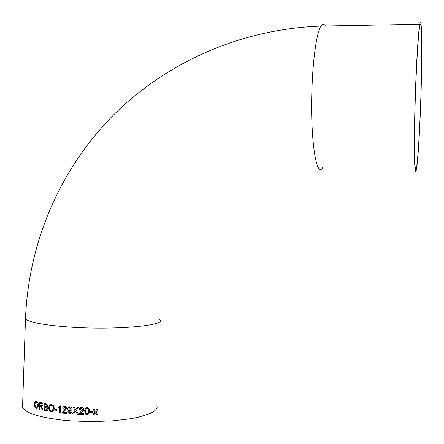 <?xml version="1.0" encoding="UTF-8"?>
<svg xmlns="http://www.w3.org/2000/svg" width="444" height="444" viewBox="0 0 444 444"><rect width="100%" height="100%" fill="white"/><g stroke="black" fill="none" stroke-linecap="round" stroke-linejoin="round"><path stroke-width="0.67" d="M415.567 87.995C413.597 140.099 414.28 182.406 416.372 169.658C418.181 160.428 420.418 119.963 421.339 82.334C422.294 44.633 421.717 14.807 419.802 24.265C418.503 30.436 416.705 56.793 415.567 87.995M62.826 413.148L66.65 413.514L66.678 412.615L63.464 412.315L66.733 408.436L66.456 407.315L65.623 406.543L64.774 406.321L63.031 406.948L62.621 408.086L63.448 408.258L64.724 407.126L65.884 408.369L62.87 411.738L62.371 413.098L62.826 413.148M22.644 404.084L22.539 407.376C25.669 413.075 39.022 417.332 62.587 420.141L72.344 420.984L92.874 421.617L113.031 420.823L130.869 418.703L138.4 417.221L149.922 413.614L153.718 411.582L156.138 409.457L157.176 407.292L156.854 405.128M96.47 414.579L95.338 412.815L96.47 414.579L97.547 414.563L95.921 412.026L97.813 409.446L96.731 409.457L95.421 411.244L94.289 409.479L93.207 409.485L94.838 412.038L92.94 414.607L94.023 414.602L95.338 412.82L94.023 414.602M89.954 411.721L92.585 411.732L92.557 412.543L89.927 412.531L89.954 411.721L89.927 412.526L92.557 412.531L92.585 411.732M89.244 411.133C89.527 409.19 88.811 407.992 87.096 407.548C85.359 407.931 84.56 409.102 84.71 411.055L85.298 413.941L86.858 414.652C88.595 414.269 89.388 413.092 89.244 411.133M79.004 414.324L83.6 414.485L83.627 413.586L80.186 413.469L81.629 412.221L83.683 409.407L83.111 407.975L81.579 407.398L79.998 407.836L79.265 409.29L80.159 409.418L81.535 408.208L82.778 409.385L79.121 413.703L79.004 414.324L83.6 414.48M75.286 411.716L75.624 411.255L77.506 414.252L78.688 414.308L76.246 410.417L78.571 407.276L77.367 407.22L75.624 409.579L74.148 407.043L72.983 406.97L75.064 410.339L72.394 413.958L73.571 414.036L75.286 411.716M69.597 413.037L68.592 411.877L67.732 411.893L69.525 413.841C71.323 413.547 72.161 412.359 72.039 410.278C72.255 408.402 71.534 407.226 69.88 406.754C68.554 406.793 67.843 407.514 67.743 408.913L68.054 410.317L68.903 411.144L69.575 411.322L71.157 410.522L70.718 412.459L69.597 413.037M58.403 407.387L60.195 405.844L60.717 405.899L60.484 412.892L59.668 412.798L59.868 407.342L58.375 408.208L58.403 407.387L60.206 405.844M54.79 409.29L57.054 409.596L57.026 410.4L54.762 410.095L54.79 409.29M54.196 408.591C54.19 406.41 53.308 405.072 51.537 404.589C49.761 404.523 48.823 405.594 48.729 407.803C48.746 409.94 49.606 411.244 51.299 411.727C53.08 411.793 54.046 410.744 54.196 408.591M47.974 409.068L47.003 407.22L47.869 405.877L46.193 403.751L44.195 403.357L43.962 410.284L45.921 410.683C47.075 410.994 47.763 410.456 47.974 409.068M39.86 406.216L40.87 406.493L42.396 409.94L43.207 410.117L41.592 406.543L42.963 404.978L42.896 404.234L42.385 403.208L41.381 402.741L39.338 402.253L39.105 409.146L39.76 409.313L39.86 406.216L40.543 406.382M38.406 405.5C38.417 403.335 37.768 401.97 36.469 401.393C35.181 401.226 34.499 402.236 34.416 404.412C34.404 406.526 35.009 407.864 36.23 408.436C37.546 408.602 38.273 407.625 38.406 405.5M420.557 105.8C422.283 60.884 422.089 14.08 419.769 26.202C418.098 34.033 415.706 76.207 414.846 115.046C413.969 153.957 414.829 176.379 416.428 167.799C417.798 161.039 419.497 134.815 420.557 105.8M36.852 408.474L36.258 408.436C35.037 407.858 34.432 406.521 34.443 404.412L35.886 401.343M36.685 407.67L37.807 405.317L36.475 402.181L36.053 402.153M37.807 405.317L36.447 402.186C35.476 402.114 34.987 402.919 34.976 404.601L36.253 407.642C37.218 407.714 37.729 406.937 37.784 405.322M42.396 409.94L40.87 406.493M40.898 406.488L40.565 406.377M42.419 409.934L43.201 410.106M41.997 406.504L41.592 406.543M39.361 402.258L39.105 409.146M39.133 409.14L39.76 409.301M41.375 403.546L39.966 403.208L41.403 403.541L42.285 404.839L41.403 403.541M41.742 405.761L42.285 404.839M39.966 403.208L39.888 405.422L41.159 405.727L42.263 404.839M44.217 403.363L43.962 410.284M43.984 410.278L45.921 410.683M46.986 410.689L45.943 410.678M45.893 404.501L44.894 404.306L45.915 404.495M47.12 405.816L45.943 404.512L47.12 405.816L46.576 406.682M45.954 407.464L44.794 407.237L45.976 407.459L47.208 408.913L45.976 407.459M46.631 409.901L47.23 408.907M44.794 407.237L44.716 409.634L46.415 409.94L47.208 408.913M44.894 404.306L44.822 406.438L46.548 406.693L47.103 405.822M52.453 411.632L51.315 411.721C49.623 411.238 48.768 409.929 48.751 407.797L49.195 405.799L50.499 404.639M52.087 410.867L53.38 408.452C53.435 406.832 52.825 405.81 51.537 405.389L50.799 405.433M53.38 408.452L53.363 408.463C53.419 406.837 52.803 405.816 51.515 405.394C50.183 405.394 49.517 406.249 49.517 407.947C49.473 409.535 50.072 410.522 51.321 410.922C52.631 410.916 53.313 410.101 53.363 408.463M54.806 409.296L54.762 410.095M54.784 410.09L57.026 410.395M59.668 412.798L59.868 407.342M58.664 408.103L58.392 408.203L58.419 407.376M59.685 412.792L60.484 412.881M62.476 412.487L62.382 413.092L66.65 413.503M62.493 412.482L65.901 408.363L64.741 407.115L64.008 407.242M63.448 408.252L62.637 408.08L63.57 406.504M70.418 412.809L71.157 410.522M70.74 410.972L69.358 411.283L68.065 410.306L67.754 408.907L68.687 407.031M70.94 413.436L69.536 413.836L67.743 411.893M70.69 410.306L71.212 409.152L69.997 407.564L69.231 407.753M69.997 407.564L68.604 409.035L69.863 410.534L71.201 409.163L69.986 407.57M78.682 414.302L77.506 414.252L75.624 411.255M75.624 409.579L77.367 407.22M73.576 414.024L72.394 413.958L75.069 410.334L72.994 406.97M79.01 414.313L79.509 412.981M82.606 409.995L82.778 409.379L81.535 408.197L80.375 408.708M80.159 409.407L79.271 409.279L79.681 408.169M83.466 410.278L80.192 413.464M89.205 411.749C89.189 413.436 88.406 414.402 86.858 414.641L85.303 413.936L84.715 411.044L85.043 409.024M88.245 412.215L88.339 411.111C88.6 409.74 88.184 408.819 87.08 408.347L85.853 409.362M88.339 411.111L88.339 411.122C88.6 409.745 88.178 408.824 87.08 408.358L86.103 408.819L85.62 411.072C85.353 412.465 85.775 413.386 86.885 413.841C88.023 413.425 88.506 412.515 88.339 411.122M96.465 414.568L97.547 414.552M97.802 409.446L95.921 412.026M94.838 412.032L93.207 409.485M92.946 414.602L94.023 414.596M325.402 25.996C323.976 23.604 322.472 23.632 320.901 26.079C316.866 32.129 313.02 57.737 311.982 88.001C309.995 138.517 316.467 179.742 322.705 167.466M419.802 24.265L320.901 26.079C239.316 28.999 163.997 63.553 111.028 117.505C58.43 171.95 28.416 244.322 25.486 318.786C28.699 322.144 42.119 324.814 65.734 326.79C112.893 330.63 167.904 325.652 159.818 319.447M22.539 407.376L25.486 318.786M415.201 167.771L416.428 167.799"/></g></svg>
